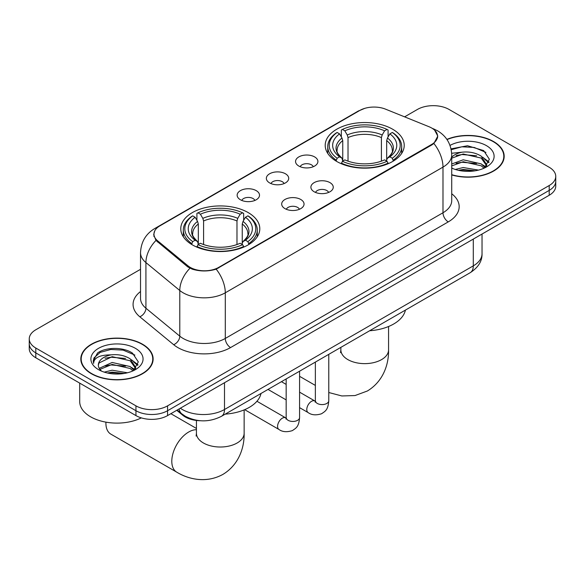 <?xml version="1.0" encoding="UTF-8"?>
<svg xmlns="http://www.w3.org/2000/svg" width="585" height="585" viewBox="0 0 585 585"><rect width="100%" height="100%" fill="white"/><g stroke="black" fill="none" stroke-linecap="round" stroke-linejoin="round"><path stroke-width="0.88" d="M248.223 212.611A39.509 22.808 0 0 0 205.167 207.66A39.509 22.808 0 0 0 180.78 228.735A39.509 22.808 0 0 0 192.348 244.866A39.509 22.808 0 0 0 235.404 249.81A39.509 22.808 0 0 0 259.798 228.735A39.509 22.808 0 0 0 248.223 212.611M392.652 129.226A39.509 22.808 0 0 0 349.596 124.276A39.509 22.808 0 0 0 325.202 145.351A39.509 22.808 0 0 0 336.777 161.482A39.509 22.808 0 0 0 379.833 166.425A39.509 22.808 0 0 0 404.22 145.351A39.509 22.808 0 0 0 392.652 129.226M298.825 166.045A11.181 6.457 180 0 1 296.61 164.217A11.181 6.457 180 0 1 300.31 156.195A11.181 6.457 180 0 1 314.635 156.919A11.181 6.457 180 0 1 316.858 164.217A11.181 6.457 180 0 1 298.825 166.045M313.275 166.718A6.706 3.876 0 0 0 311.476 164.831A6.706 3.876 0 0 0 304.865 163.844A6.706 3.876 0 0 0 300.185 166.718M269.627 182.908A11.181 6.457 180 0 1 267.404 181.079A11.181 6.457 180 0 1 271.111 173.058A11.181 6.457 180 0 1 285.436 173.774A11.181 6.457 180 0 1 287.659 181.079A11.181 6.457 180 0 1 269.627 182.908M284.076 183.573A6.706 3.876 0 0 0 282.277 181.686A6.706 3.876 0 0 0 275.667 180.707A6.706 3.876 0 0 0 270.987 183.573M240.42 199.763A11.181 6.457 180 0 1 238.205 197.942A11.181 6.457 180 0 1 241.905 189.913A11.181 6.457 180 0 1 256.237 190.637A11.181 6.457 180 0 1 258.453 197.942A11.181 6.457 180 0 1 240.42 199.763M254.87 200.436A6.706 3.876 0 0 0 253.071 198.549A6.706 3.876 0 0 0 246.46 197.569A6.706 3.876 0 0 0 241.78 200.436M314.167 191.763A11.181 6.457 180 0 1 311.944 189.935A11.181 6.457 180 0 1 315.651 181.913A11.181 6.457 180 0 1 329.977 182.63A11.181 6.457 180 0 1 332.2 189.935A11.181 6.457 180 0 1 314.167 191.763M328.616 192.428A6.706 3.876 0 0 0 326.818 190.542A6.706 3.876 0 0 0 320.207 189.562A6.706 3.876 0 0 0 315.527 192.428M284.961 208.618A11.181 6.457 180 0 1 282.745 206.797A11.181 6.457 180 0 1 286.445 198.768A11.181 6.457 180 0 1 300.778 199.492A11.181 6.457 180 0 1 302.993 206.797A11.181 6.457 180 0 1 284.961 208.618M299.41 209.291A6.706 3.876 0 0 0 297.611 207.404A6.706 3.876 0 0 0 291.001 206.425A6.706 3.876 0 0 0 286.321 209.291M428.966 126.704A20.124 11.62 180 0 1 431.657 128.005A20.124 11.62 180 0 1 437.551 136.225A20.124 11.62 180 0 1 431.657 144.436L218.702 267.389A20.124 11.62 180 0 1 187.99 265.831L157.592 240.779A20.124 11.62 180 0 1 153.957 234.11A20.124 11.62 180 0 1 159.851 225.89L359.79 110.463A20.124 11.62 180 0 1 385.566 109.161L428.966 126.704M200.333 420.732A22.362 12.914 180 0 1 182.739 415.233L176.75 410.297M451.722 174.937A36.153 20.87 0 0 0 504.182 156.312A36.153 20.87 0 0 0 493.594 141.548A36.153 20.87 0 0 0 446.881 139.376M142.535 344.229A36.153 20.87 0 0 0 103.135 339.702A36.153 20.87 0 0 0 80.818 358.985A36.153 20.87 0 0 0 91.406 373.749A36.153 20.87 0 0 0 130.806 378.268A36.153 20.87 0 0 0 153.131 358.985A36.153 20.87 0 0 0 142.535 344.229M81.191 360.865A36.153 20.87 0 0 0 81.066 361.42M434.67 130.228L437.814 136.1L433.873 143.471L431.92 144.883L216.179 269.158C208.202 271.557 200.224 271.557 192.246 269.158L187.727 266.87L155.976 240.435L153.694 234.636L154.725 230.936M140.524 269.305L35.802 329.772A22.362 12.914 0 0 0 29.25 338.905L29.25 348.638A22.362 12.914 0 0 0 35.802 357.771L135.947 415.591L135.947 410.721A22.362 12.914 0 0 0 167.573 410.721L549.198 190.396A22.362 12.914 0 0 0 555.75 181.262A22.362 12.914 0 0 1 549.198 190.396L167.573 410.721A22.362 12.914 0 0 1 135.947 410.721L35.802 352.901L135.947 410.721L135.947 405.851A22.362 12.914 0 0 0 167.573 405.851L549.198 185.525A22.362 12.914 0 0 0 555.75 176.392A22.362 12.914 0 0 0 549.198 167.266L449.053 109.446A22.362 12.914 0 0 0 417.427 109.446L404.593 116.854M29.25 343.768A22.362 12.914 0 0 0 35.802 352.901A22.362 12.914 0 0 1 29.25 343.768M29.25 338.905A22.362 12.914 0 0 0 35.802 348.031L135.947 405.851M152.882 361.42A36.153 20.87 0 0 0 152.758 360.865M503.934 158.747A36.153 20.87 0 0 0 503.809 158.191M135.947 415.591A22.362 12.914 0 0 0 167.573 415.591L549.198 195.266A22.362 12.914 0 0 0 555.75 186.132L555.75 176.392M451.722 174.696A35.78 20.658 0 0 0 503.809 156.312A35.78 20.658 0 0 0 493.33 141.702A35.78 20.658 0 0 0 447.02 139.588M455.305 169.46L463.203 167.529L478.523 170.103M458.391 170.308L463.203 169.46L475.305 170.776M451.722 163.983L463.203 159.8L481.206 163.873L485.038 167.529M451.722 165.913L463.203 161.731L481.206 165.804L484.036 168.202M451.671 153.27L462.165 152.18A18.64 10.757 0 0 0 451.722 157.182M462.165 152.18C469.316 151.435 475.663 152.751 481.206 156.144L486.661 164.729L486.53 166.147M451.722 158.184L463.203 154.001L481.206 158.074L486.603 165.694M451.722 167.683L452.519 168.421M451.722 168.07A26.091 15.064 0 0 0 486.471 166.959A26.091 15.064 0 0 0 486.471 145.658A26.091 15.064 0 0 0 450.011 145.416M484.351 168.063L489.367 159.237L483.641 150.564L467.517 145.745L451.042 148.875M451.218 149.709L461.879 146.798L474.179 147.442L485.945 152.407M456.11 155.595L461.879 154.528L476.629 155.771M484.629 159.237L488.775 162.703M456.11 163.325L461.879 162.257L476.629 163.5M484.629 166.966L485.236 167.361M458.889 170.418L461.879 169.986L475.027 170.82M482.42 157.029L489.009 162.016M482.42 164.758L485.85 166.827M91.669 373.596A35.78 20.658 0 0 0 130.667 378.071A35.78 20.658 0 0 0 152.758 358.985A35.78 20.658 0 0 0 142.272 344.382A35.78 20.658 0 0 0 103.282 339.9A35.78 20.658 0 0 0 81.191 358.985A35.78 20.658 0 0 0 91.669 373.596M79.699 383.116L79.699 401.595A37.272 21.521 0 0 0 90.617 416.805A37.272 21.521 0 0 0 141.329 417.88M104.247 372.14L112.152 370.21L127.471 372.777M107.34 372.989L112.152 372.14L124.254 373.449M99.223 368.353L112.152 362.473L130.155 366.546L133.987 370.203M99.867 369.413L112.152 364.411L130.155 368.484L132.985 370.883M133.3 370.736L138.316 361.918L132.59 353.238C123.493 346.722 105.468 347.022 97.512 353.026L93.212 360.886L93.622 363.417C93.863 357.749 99.691 354.898 111.113 354.861A18.64 10.757 0 0 0 98.338 365.077A18.64 10.757 0 0 0 99.245 368.389L101.468 371.102M111.113 354.861C118.265 354.108 124.605 355.431 130.155 358.817L135.61 367.402L135.479 368.828M98.338 365.289L98.975 363L112.152 356.682L130.155 360.755L135.552 368.367M135.42 348.338A26.091 15.064 0 0 0 98.529 348.338A26.091 15.064 0 0 0 98.529 369.64A26.091 15.064 0 0 0 135.42 369.64A26.091 15.064 0 0 0 135.42 348.338M93.212 361.069L94.024 357.888L100.174 352.382L110.821 349.472L123.121 350.115L134.894 355.08M105.059 358.269L110.821 357.201L125.578 358.451M133.577 361.918L137.724 365.384M105.059 366.005L110.821 364.93L125.578 366.181M133.577 369.647L134.184 370.042M107.837 373.098L110.821 372.66L123.976 373.501M131.369 359.709L137.958 364.696M131.369 367.438L134.799 369.501M336.068 161.058L337.128 158.235A35.48 20.482 0 0 1 337.128 132.466L339.563 133.877A32.051 18.508 0 0 0 339.563 156.831L341.976 158.199L342.752 161.072M342.752 159.902L342.752 140.627L341.976 138.031L339.563 133.877M341.34 136.934L341.34 130.031L342.4 129.424A35.48 20.482 0 0 1 387.029 129.424L384.586 130.835A32.051 18.508 0 0 0 344.836 130.835L347.249 134.989L348.024 137.585L348.024 161.153M381.405 161.153L381.405 137.585L382.18 134.989L384.586 130.835M369.64 330.752A41.001 23.671 0 0 0 405.412 310.101M341.34 163.105A36.972 21.345 0 0 0 388.089 163.105L387.029 161.277A35.48 20.482 0 0 1 342.4 161.277L341.34 163.741M388.089 163.741L388.089 163.105M337.128 132.466L336.068 133.073A36.972 21.345 0 0 0 327.739 146.572A36.972 21.345 0 0 0 336.068 160.063M387.029 129.424L388.089 130.031L388.089 136.934M342.4 161.277L344.836 159.873A32.051 18.508 0 0 0 384.586 159.873L387.029 161.277M339.563 156.831L337.128 158.235M344.836 130.835L342.4 129.424M341.976 138.031A28.672 16.555 0 0 0 341.976 158.199L342.108 158.286C338.035 154.345 336.375 151.676 337.135 150.265A27.583 15.927 0 0 1 342.752 140.627M393.361 160.063A36.972 21.345 0 0 0 401.69 146.572A36.972 21.345 0 0 0 393.361 133.073L392.301 132.466A35.48 20.482 0 0 1 392.301 158.235L393.361 161.058M392.301 158.235L389.859 156.831A32.051 18.508 0 0 0 389.859 133.877L392.301 132.466M389.859 133.877L387.453 138.031L386.67 140.627L386.67 159.902L387.453 158.199L389.859 156.831M386.67 140.627A27.583 15.927 0 0 1 392.294 150.265C393.047 151.683 391.387 154.36 387.314 158.286L387.453 158.199A28.672 16.555 0 0 0 387.453 138.031M386.67 161.072L386.67 159.902M105.907 423.204L105.907 422.143A23.853 13.769 120 0 0 105.907 423.204A23.853 13.769 120 0 0 110.843 434.121L176.736 472.161A23.853 13.769 -60 0 1 173.08 453.046A23.853 13.769 -60 0 1 188.662 432.03A23.853 13.769 -60 0 1 196.436 429.726M191.639 244.442L192.699 241.62A35.48 20.482 0 0 1 192.699 215.85L195.141 217.262A32.051 18.508 0 0 0 195.141 240.216L197.547 241.583L198.33 244.457M198.33 243.287L198.33 224.011L197.547 221.415L195.141 217.262M196.911 220.311L196.911 213.415L197.971 212.808A35.48 20.482 0 0 1 242.599 212.808L240.164 214.22A32.051 18.508 0 0 0 200.414 214.22L202.82 218.366L203.595 220.969L203.595 244.537M236.976 244.537L236.976 220.969L237.751 218.366L240.164 214.22M225.218 414.136A41.001 23.671 0 0 0 260.99 393.486M196.911 246.49A36.972 21.345 0 0 0 243.66 246.49L242.599 244.662A35.48 20.482 0 0 1 197.971 244.662L196.911 247.126M243.66 247.126L243.66 246.49M192.699 215.85L191.639 216.457A36.972 21.345 0 0 0 183.31 229.956A36.972 21.345 0 0 0 191.639 243.448M242.599 212.808L243.66 213.415L243.66 220.311M197.971 244.662L200.414 243.258A32.051 18.508 0 0 0 240.164 243.258L242.599 244.662M195.141 240.216L192.699 241.62M200.414 214.22L197.971 212.808M197.547 221.415A28.672 16.555 0 0 0 197.547 241.583L197.686 241.671C193.613 237.729 191.953 235.06 192.706 233.649A27.583 15.927 0 0 1 198.33 224.011M248.932 243.448A36.972 21.345 0 0 0 257.261 229.956A36.972 21.345 0 0 0 248.932 216.457L247.872 215.85A35.48 20.482 0 0 1 247.872 241.62L248.932 244.442M247.872 241.62L245.437 240.216A32.051 18.508 0 0 0 245.437 217.262L247.872 215.85M245.437 217.262L243.024 221.415L242.248 224.011L242.248 243.287L243.024 241.583L245.437 240.216M242.248 224.011A27.583 15.927 0 0 1 247.864 233.649C248.618 235.068 246.958 237.737 242.892 241.671L243.024 241.583A28.672 16.555 0 0 0 243.024 221.415M242.248 244.457L242.248 243.287M157.592 240.779L157.592 242.029M187.99 265.831L187.99 267.074M218.702 267.389L218.702 267.981M431.657 144.436L431.657 145.036M182.739 414.568L182.739 415.233M451.722 193.767A37.272 21.521 180 0 1 448.256 221.89L230.563 347.578A7.451 4.307 60 0 1 225.291 338.444L442.991 212.757A29.82 17.214 0 0 0 451.722 200.589L451.722 154.937A29.82 17.214 180 0 1 442.991 167.113A26.091 15.064 -120 0 0 433.873 143.471M230.563 347.578A37.272 21.521 180 0 1 177.855 347.578A37.272 21.521 180 0 1 173.679 344.704L139.815 316.777A37.272 21.521 180 0 1 140.524 291.527M183.127 338.444A29.82 17.214 0 0 0 225.291 338.444L225.291 292.8A29.82 17.214 180 0 1 183.127 292.8A29.82 17.214 180 0 1 179.785 290.496L145.921 262.577A29.82 17.214 180 0 1 140.524 252.698L140.524 298.35A29.82 17.214 0 0 0 145.921 308.222L179.785 336.148A29.82 17.214 0 0 0 183.127 338.444M451.722 154.937C451.218 144.217 446.501 136.181 437.587 130.821L433.821 128.985A26.091 12.219 112 0 0 432.71 128.663M216.179 269.158A26.091 15.064 60 0 1 225.291 292.8L442.991 167.113L442.991 212.757A7.451 4.307 60 0 0 448.256 221.89M157.475 227.55A26.091 15.064 -120 0 0 154.667 228.581C145.745 233.941 141.036 241.978 140.524 252.698M154.667 228.581L357.859 111.274A26.091 15.064 60 0 1 359.833 110.433M155.976 240.435A26.091 17.448 129.5 0 0 145.921 262.577L145.921 308.222A7.451 4.987 -50.5 0 1 139.815 316.777M189.949 268.252A26.091 17.448 129.5 0 0 179.785 290.496L179.785 336.148A7.451 4.987 -50.5 0 1 173.679 344.704M167.573 405.851L167.573 415.591M549.198 185.525L549.198 195.266M35.802 348.031L35.802 357.771M180.334 408.228A29.82 17.214 0 0 0 182.337 409.507A29.82 17.214 0 0 0 224.501 409.507L473.294 265.868A29.82 17.214 0 0 0 482.033 253.693C482.245 261.093 478.311 267.425 470.208 272.69L221.415 416.33A14.91 8.607 60 0 0 224.501 409.507L224.501 382.722M473.294 239.082L473.294 265.868A14.91 8.607 60 0 1 470.208 272.69M179.127 408.922A14.91 9.974 129.5 0 0 181.723 413.77L177.196 410.041M388.564 326.503L388.564 349.859A23.853 13.769 180 0 1 381.581 359.599A23.853 13.769 180 0 1 347.848 359.599A23.853 13.769 180 0 1 340.858 349.859L340.55 352.675M381.405 137.585A27.583 15.927 0 0 0 348.024 137.585M382.18 134.989A28.672 16.555 0 0 0 347.249 134.989M244.142 409.888L244.142 433.244A23.853 13.769 180 0 1 237.152 442.984A23.853 13.769 180 0 1 203.419 442.984A23.853 13.769 180 0 1 196.436 433.244L196.121 436.059M236.976 220.969A27.583 15.927 0 0 0 203.595 220.969M237.751 218.366A28.672 16.555 0 0 0 202.82 218.366M328.777 354.342L328.777 400.71A6.706 3.876 180 0 1 326.51 403.613A6.706 3.876 180 0 1 317.326 403.453A6.706 3.876 180 0 1 315.359 400.71L315.147 402.158L315.746 401.661M328.777 400.71C328.017 410.173 325.289 411.182 321.538 413.763C316.002 415.482 311.542 415.094 308.171 412.608A6.706 3.876 -60 0 1 307.147 407.233A6.706 3.876 -60 0 1 311.527 401.317A6.706 3.876 -60 0 1 311.827 401.156A6.706 3.876 -60 0 1 314.884 400.988L315.344 401.23M299.578 371.204L299.578 417.573A6.706 3.876 180 0 1 297.304 420.476A6.706 3.876 180 0 1 288.127 420.308A6.706 3.876 180 0 1 286.16 417.573L285.948 419.021L286.548 418.524M299.578 417.573C298.818 427.035 296.09 428.044 292.339 430.626C286.796 432.337 282.343 431.957 278.972 429.47A6.706 3.876 -60 0 1 277.941 424.088A6.706 3.876 -60 0 1 282.328 418.18A6.706 3.876 -60 0 1 282.628 418.019A6.706 3.876 -60 0 1 285.685 417.851L286.138 418.092M153.957 234.11L153.957 236.581M437.551 136.225L437.551 138.001M357.859 111.274L364.682 108.386M433.821 128.985L432.198 128.334M221.415 416.33C209.415 422.355 197.423 422.355 185.423 416.33L181.723 413.77M482.033 253.693L482.033 234.044M503.809 159.296L503.809 156.312M486.661 166.008L486.661 164.729M152.758 361.976L152.758 358.985M135.61 368.682L135.61 367.402M81.191 361.976L81.191 358.985M388.564 349.859C388.886 363.651 383.65 381.157 367.38 390.992L355.036 395.555L341.83 395.957L328.777 392.513M315.359 385.427L299.578 376.316M327.739 153.394L327.739 146.572M401.69 153.394L401.69 146.572M340.858 347.373L340.858 349.859M244.142 433.244C244.464 447.035 239.221 464.541 222.951 474.376C206.308 483.546 188.516 479.334 176.736 472.161M183.31 236.771L183.31 229.956M257.261 236.771L257.261 229.956M196.436 428.447L170.871 413.69M196.436 420.461L196.436 433.244M308.171 412.608L299.578 407.643M286.16 399.899L268.018 389.427M315.359 362.093L315.359 400.71M314.884 400.988L299.578 392.155M286.16 384.403L281.436 381.676M278.972 429.47L244.676 409.668M286.16 378.948L286.16 417.573M285.685 417.851L256.932 401.252"/></g></svg>
